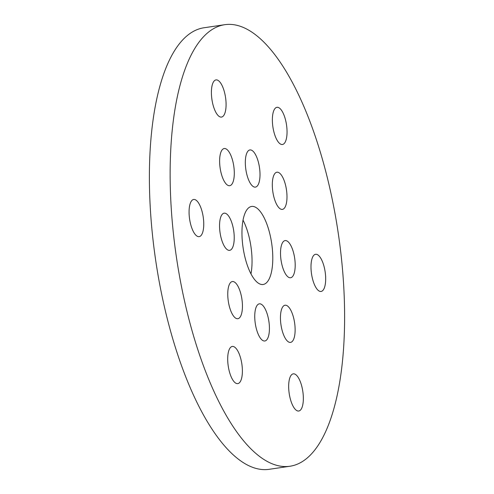 <?xml version="1.0" encoding="UTF-8"?>
<svg xmlns="http://www.w3.org/2000/svg" width="494" height="494" viewBox="0 0 494 494"><rect width="100%" height="100%" fill="white"/><g stroke="black" fill="none" stroke-linecap="round" stroke-linejoin="round"><path stroke-width="0.74" d="M303.267 395.7A18.784 6.885 81.6 0 0 293.257 373.853A18.784 6.885 81.6 0 0 288.749 389.173A18.784 6.885 81.6 0 0 298.753 411.02A18.784 6.885 81.6 0 0 303.267 395.7M242.301 368.296A18.784 6.885 81.6 0 0 232.297 346.448A18.784 6.885 81.6 0 0 227.783 361.769A18.784 6.885 81.6 0 0 237.793 383.616A18.784 6.885 81.6 0 0 242.301 368.296M203.67 221.324A18.784 6.885 81.6 0 0 193.66 199.477A18.784 6.885 81.6 0 0 189.153 214.797A18.784 6.885 81.6 0 0 199.162 236.645A18.784 6.885 81.6 0 0 203.67 221.324M225.999 101.758A18.784 6.885 81.6 0 0 215.995 79.911A18.784 6.885 81.6 0 0 211.481 95.231A18.784 6.885 81.6 0 0 221.491 117.078A18.784 6.885 81.6 0 0 225.999 101.758M286.965 129.162A18.784 6.885 81.6 0 0 276.955 107.315A18.784 6.885 81.6 0 0 272.447 122.636A18.784 6.885 81.6 0 0 282.451 144.483A18.784 6.885 81.6 0 0 286.965 129.162M325.595 276.134A18.784 6.885 81.6 0 0 315.586 254.287A18.784 6.885 81.6 0 0 311.078 269.607A18.784 6.885 81.6 0 0 321.088 291.454A18.784 6.885 81.6 0 0 325.595 276.134M286.909 194.068A18.784 6.885 81.6 0 0 276.906 172.221A18.784 6.885 81.6 0 0 272.392 187.541A18.784 6.885 81.6 0 0 282.401 209.388A18.784 6.885 81.6 0 0 286.909 194.068M234.218 170.381A18.784 6.885 81.6 0 0 224.214 148.533A18.784 6.885 81.6 0 0 219.7 163.854A18.784 6.885 81.6 0 0 229.71 185.701A18.784 6.885 81.6 0 0 234.218 170.381M242.356 303.39A18.784 6.885 81.6 0 0 232.347 281.543A18.784 6.885 81.6 0 0 227.839 296.863A18.784 6.885 81.6 0 0 237.842 318.71A18.784 6.885 81.6 0 0 242.356 303.39M295.048 327.077A18.784 6.885 81.6 0 0 285.038 305.23A18.784 6.885 81.6 0 0 280.53 320.55A18.784 6.885 81.6 0 0 290.534 342.398A18.784 6.885 81.6 0 0 295.048 327.077M269.341 325.67A18.784 6.885 81.6 0 0 259.331 303.829A18.784 6.885 81.6 0 0 254.824 319.149A18.784 6.885 81.6 0 0 264.827 340.99A18.784 6.885 81.6 0 0 269.341 325.67M234.15 235.027A18.784 6.885 81.6 0 0 224.146 213.18A18.784 6.885 81.6 0 0 219.632 228.5A18.784 6.885 81.6 0 0 229.642 250.347A18.784 6.885 81.6 0 0 234.15 235.027M259.924 171.788A18.784 6.885 81.6 0 0 249.921 149.941A18.784 6.885 81.6 0 0 245.407 165.262A18.784 6.885 81.6 0 0 255.417 187.109A18.784 6.885 81.6 0 0 259.924 171.788M295.116 262.431A18.784 6.885 81.6 0 0 285.106 240.584A18.784 6.885 81.6 0 0 280.598 255.904A18.784 6.885 81.6 0 0 290.602 277.752A18.784 6.885 81.6 0 0 295.116 262.431M272.614 252.317A39.446 14.456 81.6 0 0 251.6 206.449A39.446 14.456 81.6 0 0 242.134 238.614A39.446 14.456 81.6 0 0 263.148 284.482A39.446 14.456 81.6 0 0 272.614 252.317M250.971 273.855A39.446 14.456 81.6 0 0 251.866 255.386A39.446 14.456 81.6 0 0 243.029 220.145M171.146 206.702A223.165 81.794 81.6 0 0 290.027 466.231A223.165 81.794 81.6 0 0 343.602 284.229A223.165 81.794 81.6 0 0 224.721 24.7A223.165 81.794 81.6 0 0 171.146 206.702M224.721 24.7L203.973 27.769A223.165 81.794 81.6 0 0 150.398 209.771A223.165 81.794 81.6 0 0 269.279 469.3L290.027 466.231"/></g></svg>
